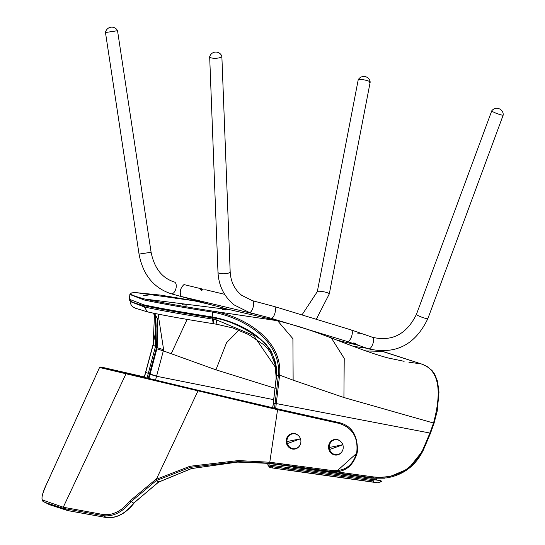 <?xml version="1.0" encoding="UTF-8"?>
<svg xmlns="http://www.w3.org/2000/svg" width="545" height="545" viewBox="0 0 545 545"><rect width="100%" height="100%" fill="white"/><g stroke="black" fill="none" stroke-linecap="round" stroke-linejoin="round"><path stroke-width="0.82" d="M370.184 82.132A6.097 1.063 -169.1 0 0 366.104 80.306A6.097 1.063 -169.1 0 0 359.298 79.441A6.097 1.063 -169.1 0 0 358.208 79.822L317.319 291.623A6.097 1.063 10.9 0 1 318.409 291.241A6.097 1.063 10.9 0 1 325.208 292.106A6.097 1.063 10.9 0 1 329.296 293.932L370.184 82.132M139.043 254.099L151.101 252.274L117.536 30.711L105.478 32.536L139.043 254.099C142.885 274.694 153.574 287.91 171.103 293.755L212.461 305.146M339.896 340.795L337.743 340.366M339.167 340.7L358.269 345.278M358.092 345.21L353.855 342.785M360.831 333.349L357.677 333.138M269.339 318.696L269.55 317.858M206.126 289.899L205.683 289.79C200.267 290.247 199.109 289.988 202.209 289L184.053 284.606M239.991 310.459L181.206 296.466M239.255 310.357L260.333 315.412M201.493 301.242L200.758 301.14M181.022 296.419L181.485 296.528L181.022 296.419C179.407 291.902 180.388 287.958 183.972 284.592L184.108 284.619M503.226 115.009A6.097 0.824 -159.7 0 1 498.355 114.069A6.097 0.824 -159.7 0 1 492.121 111.241A6.097 0.824 -159.7 0 1 491.788 110.778L416.448 314.329A6.097 0.824 20.3 0 0 416.782 314.792A6.097 0.824 20.3 0 0 423.015 317.619A6.097 0.824 20.3 0 0 427.886 318.559L503.226 115.009M230.174 271.866L221.863 56.346A6.097 1.69 177.8 0 1 216.787 58.213A6.097 1.69 177.8 0 1 209.989 57.327A6.097 1.69 177.8 0 1 209.675 56.816L217.986 272.337A6.097 1.69 177.8 0 0 218.307 272.847A6.097 1.69 177.8 0 0 225.099 273.726A6.097 1.69 177.8 0 0 230.174 271.866C230.739 281.731 234.595 289.565 241.748 295.37L252.478 300.697A6.097 2.303 104.9 0 1 252.812 300.874A6.097 2.303 104.9 0 1 253.003 307.659A6.097 2.303 104.9 0 1 249.344 312.489L271.172 318.294L347.342 341.511L368.638 348.855C395.554 354.945 415.304 344.849 427.886 318.559M369.183 82.506A6.097 1.063 -169.1 0 0 370.184 82.07A6.097 1.063 -169.1 0 0 367.153 80.592A6.097 1.063 -169.1 0 0 358.229 79.761A6.404 6.404 0 0 1 370.184 82.07M117.536 30.704L105.478 32.53A6.404 6.404 0 0 1 117.536 30.704M218.259 58.036A6.097 1.69 177.8 0 1 209.696 56.66A6.404 6.404 0 0 1 221.829 56.196A6.097 1.69 177.8 0 1 218.259 58.036M499.963 114.573A6.097 0.824 -159.7 0 1 494.226 112.42A6.097 0.824 -159.7 0 1 491.808 110.744A6.404 6.404 0 0 1 503.233 114.975A6.097 0.824 -159.7 0 1 499.963 114.573M284.946 463.931L284.51 464.865L282.719 464.994L329.923 471.65L332.314 471.554L269.639 463.195L238.288 461.574L190.314 467.358L156.238 480.622L131.127 501.57L133.777 503.164L158.404 482.134L191.465 468.543L237.647 462.092L267.799 463.325L329.923 471.65L336.163 471.745L332.314 471.554L332.75 470.614C345.183 471.255 353.153 465.239 356.648 452.575L356.825 451.621C358.113 437.144 352.288 427.75 339.344 423.451L277.868 409.765L99.551 367.494L47.96 481.153C42.857 492.006 41.025 498.28 42.456 499.983L63.254 507.231L103.373 514.562C112.951 515.536 121.855 510.951 130.078 500.814L155.55 479.586L189.926 466.275L238.41 460.566L270.027 462.262L332.75 470.614M67.778 510.59L49.527 504.704L67.416 510.502L106.248 517.512L103.639 515.747L63.581 508.437L45.037 502.449L42.851 501.196M142.81 377.038L140.923 376.152L100.764 367.023L198.298 390.302M101.847 367.228L102.194 367.378M126.971 373.196L198.257 390.309L156.422 479.103L157.103 480.152M277.712 408.9L198.298 390.309L277.684 408.9L339.188 422.613L339.344 423.451M357.261 451.873L357.2 452.793L336.17 471.745C346.491 471.139 353.501 464.824 357.2 452.793L356.648 452.575M106.248 517.512C116.16 518.465 125.336 513.683 133.777 503.164L133.961 503.26C125.507 513.792 116.33 518.567 106.418 517.573A0.913 0.64 -81.8 0 1 106.248 517.512M130.078 500.814L131.127 501.57C122.686 512.014 113.523 516.742 103.639 515.747A0.913 0.64 98.4 0 1 103.373 514.562M201.33 302.795L201.875 302.938L201.33 302.795M240.379 312.149L239.827 312.019L240.379 312.149M178.746 298.68L175.524 298.238L178.944 298.742M225.494 309.873L222.271 309.424L225.691 309.942M182.5 304.832L186.826 305.146L182.241 304.716M143.928 295.594L148.254 295.908L143.662 295.499M408.92 362.241L421.135 363.869L381.575 351.144M144.922 299.062L229.929 309.724C229.077 309.683 213.994 305.159 193.748 300.731L135.078 292.502C127.121 293.074 130.398 295.261 144.922 299.062C160.25 302.4 183.025 306.454 213.245 311.215L277.834 320.78C302.822 327.382 306.74 328.887 331.319 337.914L344.222 358.426L343.915 397.523L433.52 423.022C442.554 389.287 438.446 369.571 421.183 363.89L382.726 351.396L365.804 350.939M366.955 348.275L353.269 346.32L366.908 348.255M388.742 358.106L404.131 361.308M335.938 471.752L373.959 476.984C396.181 478.817 412.51 469.633 422.947 449.448L429.937 433.037L433.466 423.186L433.82 423.738L433.466 423.186M277.589 320.719L292.91 338.704L293.135 380.151L279.626 375.144L275.681 408.45M287.992 465.743L293.871 467.269L371.479 478.19L373.529 477.945L295.683 467.133L293.891 467.269L371.52 478.19L386.65 477.917L373.529 477.945L373.959 476.984M274.523 408.185L278.427 374.953C281.458 339.297 241.19 317.265 213.374 312.251L212.795 312.149L212.168 316.972L212.748 317.067C240.188 322.088 279.142 341.32 276.492 375.648L272.813 407.796M213.245 311.215L212.795 312.149C182.323 307.36 159.406 303.286 144.03 299.934L129.86 294.45L129.424 299.294L143.635 304.784C158.997 308.136 181.846 312.196 212.168 316.972L212.387 317.837C182.228 313.082 159.562 309.042 144.37 305.725L144.268 306.951C159.351 310.255 182.003 314.288 212.223 319.05L216.065 319.738L253.684 335.475L276.117 368.325M154.48 315.01L153.118 344.958L144.343 377.413M147.027 378.067L155.441 346.668L155.584 316.945L153.213 313.171L157.444 318.641M155.243 314.71L154.814 313.511M191.493 300.254L160.278 295.07L134.826 292.508M293.135 380.151L343.915 397.523M213.374 312.251L213.844 311.311C242.123 316.066 282.807 338.718 279.633 374.899L278.42 375.198M421.523 364.019L427.355 366.676L432.042 370.518L434.746 374.306L437.506 381.228L438.998 392.134L437.219 411.1L433.977 423.485L430.461 433.323L423.404 449.938L408.389 468.816L386.65 477.917C403.491 475.022 415.74 465.696 423.404 449.938L422.947 449.448M157.171 318.116L156.599 347.274L148.26 378.366M154.296 313.402L156.878 317.503M143.635 304.784L144.234 305.704C159.406 309.029 182.112 313.068 212.352 317.837L213.211 323.682C184.142 319.063 162.226 315.133 147.47 311.883L144.268 306.951L130.139 301.508L130.235 303.102L131.706 305.84L132.864 306.828L135.439 308.225L147.47 311.883M212.748 317.067L212.979 317.939L212.387 317.837M148.935 378.53L157.178 347.696L157.437 318.634L153.717 313.28M217.176 324.336L213.211 323.682L213.858 323.791L212.945 317.939C223.9 319.084 236.503 323.968 250.748 332.586C260.428 339.051 265.892 343.466 267.139 345.837C272.548 351.103 275.641 361.076 276.417 375.764L272.752 407.783M275.239 388.319L215.936 369.823L163.33 350.878L155.523 380.124M158.125 314.179L163.623 349.713L163.33 350.878L156.892 348.841M287.344 443.664A7.514 6.983 81.8 0 0 296.296 448.365A7.514 6.983 81.8 0 0 300.493 438.848A7.514 6.983 81.8 0 0 291.534 434.147A7.514 6.983 81.8 0 0 287.344 443.664M298.612 435.802A7.862 7.303 81.8 0 0 290.437 434.12A7.862 7.303 81.8 0 0 286.214 441.688A7.439 6.908 81.8 0 0 286.214 441.723A7.439 6.908 81.8 0 0 286.397 442.996A7.439 6.908 81.8 0 0 286.404 443.01A7.862 7.303 81.8 0 0 286.636 443.834A7.862 7.303 81.8 0 0 292.992 449.135A7.862 7.303 81.8 0 0 299.968 445.156M329.671 449.591A7.514 6.983 81.8 0 0 338.629 454.292A7.514 6.983 81.8 0 0 342.825 444.774A7.514 6.983 81.8 0 0 333.867 440.074A7.514 6.983 81.8 0 0 329.671 449.591M340.938 441.729A7.862 7.303 81.8 0 0 332.77 440.047A7.862 7.303 81.8 0 0 328.546 447.615A7.439 6.908 81.8 0 0 328.546 447.649A7.439 6.908 81.8 0 0 328.73 448.923A7.439 6.908 81.8 0 0 328.737 448.937A7.862 7.303 81.8 0 0 328.962 449.761A7.862 7.303 81.8 0 0 335.318 455.061A7.862 7.303 81.8 0 0 342.294 451.083M373.931 480.901L373.836 480.888A274.346 1.635 7.9 0 0 341.565 476.323A1.833 0.668 98 0 1 340.768 477.461A791.02 4.714 -172.1 0 0 287.597 469.981L374.776 482.393M380.635 481.896L377.746 482.768A1.833 1.669 97.1 0 0 377.767 482.768A1.833 1.669 97.1 0 1 377.719 482.768L372.841 481.998A272.616 1.621 -172.1 0 0 340.768 477.461M268.869 463.42A3.052 1.117 -82 0 0 269.039 465.008M377.746 482.768L374.66 482.38L377.719 482.768M269.148 465.042A0.613 0.565 97 0 0 268.501 465.573A0.613 0.565 97 0 0 269.073 466.254L271.901 466.609M269.141 465.042L272.132 465.41A0.613 0.565 97 0 0 271.492 465.948A0.613 0.565 97 0 0 272.071 466.629L288.278 468.823A792.743 4.721 7.9 0 1 341.565 476.323L373.884 480.901L374.054 479.695L381.01 480.738L381.418 481.405L380.621 481.916M375.001 478.558L375.26 479.866M151.101 252.274C154.303 268.174 162.022 278.073 174.271 281.976A6.097 3.325 105 0 1 176.028 288.182A6.097 3.325 105 0 1 171.723 293.816A6.097 3.325 105 0 1 171.103 293.755M264.918 316.625A6.097 3.25 109.5 0 1 264.475 317.537M191.942 299.035A6.097 3.325 105 0 1 191.479 299.123A6.097 3.325 105 0 1 190.859 299.062M202.209 289A1.219 0.695 95 0 1 202.74 289.838M252.478 300.697L274.305 306.501L351.321 329.977L372.617 337.328A6.097 2.357 109 0 1 372.896 337.478A6.097 2.357 109 0 1 372.719 344.242A6.097 2.357 109 0 1 368.638 348.855M351.321 329.977A6.097 2.357 109 0 1 351.6 330.134A6.097 2.357 109 0 1 351.43 336.899A6.097 2.357 109 0 1 347.342 341.511M274.305 306.501A6.097 2.303 104.9 0 1 274.646 306.672A6.097 2.303 104.9 0 1 274.837 313.464A6.097 2.303 104.9 0 1 271.172 318.294M269.959 462.255L269.564 463.189L267.779 463.325L237.634 462.099L238.288 461.574L238.41 460.566M189.926 466.275L190.314 467.358L191.465 468.543L191.499 467.91L191.465 468.543M155.55 479.586L156.238 480.622L158.404 482.134L158.52 481.664L158.404 482.134M127.142 373.264L126.038 373.7L63.254 507.231L63.581 508.437L67.594 510.57L106.418 517.573A0.913 0.64 -81.8 0 0 106.609 517.559M269.639 463.195L277.684 408.9L339.188 422.613C351.886 425.822 357.949 435.564 357.377 451.839L356.825 451.621M42.456 499.983A0.913 0.899 123.9 0 0 42.748 501.134C40.848 498.573 42.585 491.917 47.953 481.167L54.963 465.614M140.848 376.132L101.649 367.167M198.36 390.336L197.733 390.949M267.84 463.325L282.692 464.987M159.406 481.153L159.29 481.63L159.406 481.153M133.709 503.035L158.568 482.175L191.52 468.564L237.634 462.099M429.937 433.037L276.41 403.6L273.427 403.607M279.633 374.899L276.492 375.648L276.969 376.084L276.492 375.648M153.118 344.958L153.458 344.699L153.118 344.958L157.178 347.696L163.623 349.713M145.665 372.439L156.565 376.186M388.319 358.004L388.871 358.133C378.434 355.633 359.244 348.889 331.299 337.907L331.319 337.914M295.942 466.861L291.711 466.268M153.404 344.924L153.063 345.189L153.404 344.924M136.543 292.495L135.024 292.495M382.897 351.457L381.684 351.15M433.875 423.574L433.52 423.022L433.875 423.574M238.921 330.181L226.577 342.669L215.936 369.823M171.144 353.862L187.153 319.343M150.038 374.361L156.544 376.254L273.747 399.669M272.575 407.742L273.317 403.927M273.113 404.022L276.376 377.501M276.049 377.767L276.404 376.295M276.077 376.575L274.966 364.251L270.954 353.507L267.949 349.052L264.291 345.08L248.554 334.528L232.681 327.927L217.012 324.329L216.065 319.738M286.214 441.688A7.862 7.303 81.8 0 0 286.411 443.031L286.636 443.834L300.642 438.759L286.214 441.723M328.546 447.615A7.862 7.303 81.8 0 0 328.737 448.957L328.962 449.761L342.969 444.686L328.546 447.649M269.08 466.268A1.833 1.703 97 0 0 270.497 467.699A4.878 1.785 98 0 1 270.49 467.699L374.66 482.38M272.071 466.636A1.833 1.703 97 0 0 273.495 468.066M272.132 465.41L288.475 467.63L288.278 468.823A1.833 0.545 98 0 1 287.597 469.981M372.841 481.998A1.833 0.886 -81.9 0 0 373.836 480.894M288.475 467.63L341.769 475.131L341.599 476.337L268.971 466.254L267.915 465.178L267.697 463.318M316.618 318.641L329.296 293.932M302.359 314.349L317.319 291.623M224.669 294.327L205.874 289.831L201.228 290.029L201.759 290.608M217.986 272.337C218.722 285.825 224.124 296.698 234.214 304.955L249.344 312.489M372.617 337.328C392.162 341.797 406.768 334.126 416.448 314.329M49.527 504.704L42.748 501.134M144.309 376.902L140.876 376.139M101.683 367.173L99.551 367.494M329.889 471.65L333.792 471.841M229.929 309.724L277.807 320.773M144.234 305.704C133.736 303.122 128.804 300.983 129.424 299.294M212.352 317.837L212.945 317.939M287.937 465.737L293.871 467.269M371.479 478.19L384.75 478.19M144.187 377.372L153.016 344.794L155.577 332.048L156.068 326.08L155.85 320.862L154.473 314.99M135.099 292.488L131.352 292.972L129.86 294.45M130.248 300.281L130.139 301.501M380.819 480.71L380.212 481.235M268.556 466.098L270.49 467.699M341.769 475.131L374.054 479.695M269.196 465.048L268.91 463.42M376.547 480.05L376.173 478.619"/></g></svg>
